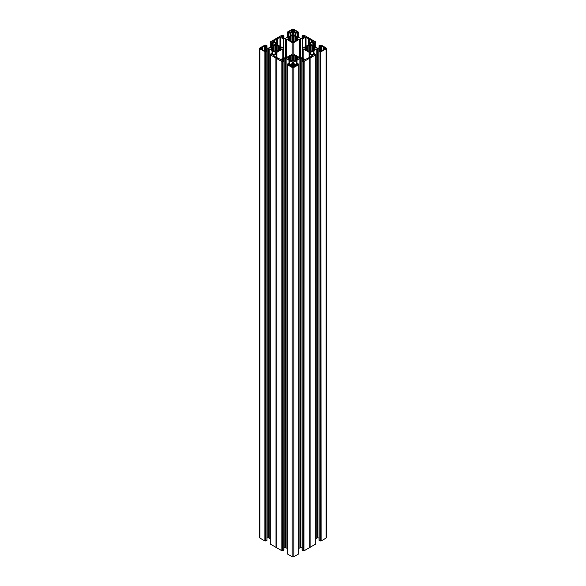 <?xml version="1.0" encoding="UTF-8"?>
<svg xmlns="http://www.w3.org/2000/svg" width="586" height="586" viewBox="0 0 586 586"><rect width="100%" height="100%" fill="white"/><g stroke="black" fill="none" stroke-linecap="round" stroke-linejoin="round"><path stroke-width="0.88" d="M272.461 49.891L272.461 48.513L270.842 48.99L273.743 49.978L273.515 50.535L274.937 51.356L275.823 50.418L277.163 51.356L279.017 49.707L278.826 47.041L278.826 49.715M264.191 50.726L264.191 49.949L265.502 50.762L264.967 51.07L262.074 49.502L262.433 49.173L262.433 49.715M272.461 48.513L270.842 47.766L273.743 46.777L273.515 46.221L274.937 45.4L275.823 46.338L277.163 45.4L278.584 46.221L278.321 46.719L278.826 47.041M264.191 49.949L264.572 47.283L264.103 46.939L265.429 45.796L262.074 47.254L262.433 49.173M293.227 36.522L292.626 36.442L292.626 40.698L293.234 40.632L293.637 35.585L295.534 36.442L295.271 36.933L295.769 37.262L296.736 37.13L298.157 37.951L296.531 38.727L298.245 39.116L295.271 40.258L295.271 36.933M294.37 31.783L297.476 32.464L297.6 32.054L294.948 30.523L294.37 30.728L294.37 31.783L293.886 32.003L294.231 32.355L292.575 32.823L291.769 32.355L292.092 32.047L292.092 32.545M292.626 36.442L291.938 35.585L290.466 36.442L290.685 36.999L289.264 37.13L287.755 38.075L289.469 38.464L287.843 39.24L290.729 40.258L290.729 36.933M291.63 31.783L288.524 32.464L288.4 32.054L291.052 30.523L292.092 32.047M292.766 60.241L292.766 56.124L293.381 56.051L293.381 60.336L292.663 60.263L292.363 61.171L290.466 60.321L290.729 59.823L290.231 59.501L289.264 59.626L287.843 58.805L289.469 58.3L287.843 57.523L290.685 56.564L290.685 59.765L290.378 56.131L291.887 55.187L291.887 61.142M290.29 65.793L290.29 65.017L288.693 64.255L288.4 64.709L291.052 66.24L291.63 66.028L291.63 64.98L292.114 64.753L291.769 64.401L292.575 63.94L294.231 64.401L294.187 66.042L294.948 66.24L297.6 64.709L297.476 64.299L294.187 64.965M293.374 60.314L294.062 61.171L295.534 60.321L295.271 59.823L295.769 59.501L296.736 59.626L298.157 58.805L296.531 58.3L298.157 57.523L295.315 56.564L295.315 59.765L295.622 56.131L294.113 55.187L294.113 61.142M313.539 48.25L313.539 49.891L313.583 48.184L315.158 47.766L312.257 46.777L312.485 46.221L311.063 45.4L310.177 46.338L308.837 45.4L307.328 46.345L307.679 46.719L307.174 47.041L307.174 49.715L307.635 49.978L307.65 46.77L307.679 50.044L307.679 46.719M321.809 50.726L321.428 47.283L321.897 46.939L320.498 46.001L321.033 45.693L323.926 47.254L323.545 47.634L323.926 49.502L320.571 50.96M313.539 48.513L315.158 48.99L312.257 49.978L312.485 50.535L311.063 51.356L310.177 50.418L308.837 51.356L307.416 50.535L307.679 50.044L307.679 50.689M326.402 48.382L326.402 537.618A1.201 0.689 180 0 1 326.05 538.109L326.05 48.872A1.201 0.689 0 0 0 326.402 48.382A1.201 0.689 0 0 0 326.05 47.891L321.099 45.034L319.011 45.715L320.586 47.18L320.586 46.69M321.099 540.966L320.886 51.722L321.099 540.966L326.05 538.109M320.886 540.966L320.051 540.959L320.264 51.722L320.264 540.959M310.089 58.08L310.089 547.324L310.001 58.109L315.788 54.762L314.777 53.663L313.957 53.89L313.913 54.703L313.906 50.477L317.253 48.711L319.253 48.806L320.754 49.825L319.011 51.048L319.099 540.409L320.051 540.959M319.011 537.963L318.828 48.711M317.253 48.711L317.253 537.948L318.828 537.948M317.253 537.948L316.828 538.051L316.828 48.806M315.788 538.651L316.828 538.051M315.744 543.94L315.744 54.82M310.089 547.324L315.744 544.057M310.001 547.346L309.862 58.117L303.944 61.508L303.944 550.752L304.156 61.508M309.804 58.248L309.862 547.353M309.804 547.485L304.156 550.752M303.314 550.745L303.314 61.501L303.109 550.745L303.944 550.752M303.109 550.745L302.149 550.195L302.061 60.834L304.588 59.999L302.303 58.593L299.878 58.593L296.963 60.263L296.963 63.706M301.878 58.49L302.061 547.749M301.878 547.734L300.303 547.734L300.303 58.49M299.878 58.593L299.878 547.837L300.303 547.734M299.878 547.837L298.838 548.437M296.633 63.896L296.633 60.453L293.747 62.138L293.571 63.288L295.073 64.306L297.827 63.449L298.838 64.541L298.794 553.719M298.794 553.843L293.85 556.7L293.85 67.463A1.201 0.689 180 0 1 292.15 67.463L287.206 64.607L287.206 553.843L292.15 556.7A1.201 0.689 0 0 0 293.85 556.7M281.514 59.853L283.697 58.593L286.122 58.593L286.122 547.837L287.162 548.437M286.122 547.837L285.697 547.734L285.697 58.49M284.122 58.49L284.122 547.734L285.697 547.734M283.851 549.946L283.939 60.834L281.514 60.146M282.892 550.745L282.686 61.501L282.892 550.745L283.851 550.195M282.686 550.745L281.844 550.752L281.844 61.508L282.056 550.752M276.196 547.485L276.153 58.197L276.196 547.485L281.844 550.752M276.153 547.434L276.138 58.117L270.256 54.82L270.271 54.212L271.223 53.663L272.043 53.89L272.08 54.696M275.911 58.08L276.138 547.353M275.911 547.324L270.256 544.057L270.256 54.82M270.212 538.651L269.172 538.051L269.172 48.806L266.747 48.806L265.246 49.825L266.989 51.048L265.736 51.722L265.736 540.959L265.949 51.722M268.747 48.711L268.747 537.948L269.172 538.051M268.747 537.948L267.172 537.948L267.172 48.711M266.901 51.165L266.901 540.167M266.901 540.409L265.949 540.959M265.114 540.966L264.901 51.722L264.901 540.966L265.736 540.959M264.901 540.966L259.95 538.109A1.201 0.689 180 0 1 259.598 537.618L259.598 48.382A1.201 0.689 0 0 0 259.95 48.872L264.901 51.722M314.777 46.763L314.777 43.093L315.729 42.544L315.744 41.943L304.156 35.248L302.061 35.929L302.706 36.303L302.706 37.929M303.504 37.475L303.504 36.12L302.706 36.303M303.504 36.12L303.665 37.379M304.486 36.618L303.665 36.142M304.486 36.911L302.303 38.163L300.303 38.266L293.747 34.625L293.571 33.468L295.073 32.457L297.41 33.314L298.787 32.64M298.794 32.281L293.85 29.3A1.201 0.689 180 0 0 292.15 29.3L287.162 32.215L287.162 37.563M281.514 36.911L283.697 38.163L285.697 38.266L292.253 34.625L292.429 33.468L290.927 32.457L288.59 33.314L287.213 32.64M281.514 36.618L282.335 36.142L282.335 37.379M282.496 37.475L282.335 36.142M282.496 36.12L283.294 36.303L283.294 37.929M271.223 46.763L271.223 43.093L270.271 42.544L270.256 41.943L281.844 35.248L283.851 35.805L283.294 36.303M271.223 43.093L272.043 42.866L271.801 42.368M272.622 45.957L272.622 41.753L271.801 42.221M272.622 41.753L275.31 43.012L275.486 44.162L269.172 47.949L267.172 48.052L265.414 47.18L266.989 45.715L265.114 45.034L259.95 47.891A1.201 0.689 0 0 0 259.598 48.382M265.114 51.722L265.736 51.722M272.087 53.956L272.094 50.477L269.172 48.806M272.094 50.477L272.424 54.894M271.765 54.505L273.127 55.011L275.486 53.509L275.31 52.352L272.424 50.667M271.765 54.439L272.08 53.985M276.196 58.248L281.844 61.508M282.686 61.501L282.056 61.508M282.892 61.501L283.851 60.951M286.122 58.593L289.037 60.263L289.037 63.706M289.367 63.896L289.037 60.263M289.367 60.453L292.253 62.138L292.429 63.288L290.927 64.306L288.173 63.449L287.213 64.475M287.206 64.607L287.213 64.123M298.794 64.607L293.85 67.463M303.109 61.501L302.149 60.951M303.314 61.501L303.944 61.508M313.913 53.956L313.92 54.696M314.235 54.505L313.92 53.985M314.235 54.439L312.873 55.011L310.69 53.751L310.69 52.352L313.576 50.667L313.576 54.894M319.099 51.165L320.051 51.722M320.886 51.722L320.264 51.722M321.099 51.722L326.05 48.872M313.92 42.837L313.92 46.287L317.253 48.052L319.253 47.949L320.586 47.18M314.777 43.093L313.913 42.807L313.913 46.287L310.69 44.404L310.69 43.012L310.69 44.404M313.378 45.957L313.378 41.753L310.69 43.012M313.378 41.753L314.199 42.368M313.913 42.807L314.199 42.221M306.214 48.155L306.214 46.917L304.705 47.862L306.412 48.513L304.705 48.902L306.214 49.847L307.174 49.715M306.214 46.917L307.174 47.041M319.949 48.623L319.949 48.133L321.289 47.854L321.289 48.902L320.754 49.092L319.949 48.133M321.773 47.634L321.289 47.854M323.846 47.84L323.846 48.916M325.201 47.986L325.201 48.77A0.96 0.557 180 0 0 325.479 48.382A0.96 0.557 180 0 0 325.201 47.986L324.029 47.854M325.201 48.77L324.029 48.909M321.809 49.949L320.571 50.667M321.773 49.678L321.289 48.902M302.815 58.109L302.815 48.382A1.201 0.689 0 0 1 303.167 47.891L309.086 44.47A1.201 0.689 0 0 0 309.437 43.987L309.613 42.851L312.397 41.101L309.767 39.445A2.395 1.384 180 0 1 308.485 38.698L306.031 37.284L306.031 46.235M302.815 48.382A1.201 0.689 0 0 0 303.167 48.872L309.086 52.286A1.201 0.689 180 0 1 309.437 52.777L309.613 53.912L312.397 55.663L309.767 57.318A2.395 1.384 0 0 0 308.485 58.065L305.189 59.479L302.156 57.867L302.156 38.888L306.031 37.284M293.85 54.249L293.85 42.507A1.201 0.689 180 0 1 292.15 42.507L292.15 54.249A1.201 0.689 180 0 1 293.85 54.249L299.768 57.67A1.201 0.689 0 0 0 300.611 57.867L302.156 57.867M292.15 54.249L286.232 57.67A1.201 0.689 180 0 1 285.389 57.867L283.419 57.97L280.811 59.479L277.515 58.065A2.395 1.384 0 0 0 276.233 57.318L273.779 55.904L273.779 55.414L273.779 55.904M282.833 58.314L282.833 48.872L276.914 52.286A1.201 0.689 0 0 0 276.563 52.777L276.387 53.912L273.779 55.414M282.833 48.872A1.201 0.689 0 0 0 283.185 48.382A1.201 0.689 0 0 0 282.833 47.891L276.914 44.47A1.201 0.689 180 0 1 276.563 43.987L276.387 42.851L273.603 41.101L276.233 39.445A2.395 1.384 180 0 0 277.515 38.698L279.969 37.284L279.969 46.235M292.15 42.507L286.232 39.094A1.201 0.689 0 0 0 285.389 38.888L283.419 38.786L279.969 37.284M293.85 42.507L299.768 39.094A1.201 0.689 180 0 1 300.611 38.888L302.156 38.888M293.381 56.051L294.113 55.187M292.766 56.124L291.887 55.187M292.092 66.833L292.092 66.299L291.725 66.628L292.319 66.972A0.96 0.557 0 0 0 293.681 66.972L294.187 66.042M292.092 66.299L291.63 66.028M290.29 65.017L291.63 64.98M292.619 40.705L291.887 41.577L290.466 40.749L290.729 40.258L290.729 40.903M293.234 40.632L294.113 41.577L295.534 40.749L295.271 40.258L295.271 40.903M293.886 31.988L294.275 30.135L293.681 29.791A0.96 0.557 0 0 0 292.319 29.791L291.63 30.728M293.886 30.509L294.37 30.728M279.588 48.242L279.588 49.891L279.588 48.242L281.295 47.862L279.786 46.917L279.017 47.056M279.588 48.513L281.295 48.902L279.786 49.847L279.017 49.707M266.051 48.133L266.051 48.623L266.051 48.133L264.711 47.854L264.711 48.902L266.051 48.623M264.227 49.678L264.711 48.902M262.154 48.916L262.154 47.84M260.799 48.77A0.96 0.557 180 0 1 260.521 48.382A0.96 0.557 180 0 1 260.799 47.986L260.799 48.77L261.971 48.909M260.799 47.986L261.971 47.854M264.227 47.634L264.711 47.854M320.571 540.783L320.571 51.539M313.635 54.864L313.635 50.506M309.437 52.777L309.437 53.67M306.412 49.891L306.412 48.513M324.607 49.114L324.607 47.649M320.754 49.092L320.754 47.671M309.767 42.756L309.767 39.445M308.485 44.822L308.485 38.698M294.905 66.225L294.905 64.797M293.571 62.38L293.571 63.288M296.684 63.867L296.684 60.292M296.531 58.3L296.531 59.677L296.531 58.3M303.621 550.569L303.621 61.325M291.096 66.225L291.096 64.797M289.316 63.867L289.316 60.292M289.469 58.3L289.469 59.677M282.379 550.569L282.379 61.325M292.429 34.376L292.429 33.468M291.052 31.944L291.052 30.523M277.515 44.822L277.515 38.698M276.233 42.756L276.233 39.445M289.469 40.112L289.469 38.727M294.948 31.944L294.948 30.523M261.393 49.114L261.393 47.649M265.246 49.092L265.246 47.671M275.486 43.254L275.486 44.162M265.429 540.783L265.429 51.539M272.365 54.864L272.365 50.506M276.563 57.413L276.563 53.67M275.486 53.509L275.486 52.601M271.01 49.092L271.01 48.697M272.329 48.594L272.329 49.847M265.341 46.148L265.341 45.767M294.062 35.585L294.062 41.599M292.451 41.291L292.451 35.687M288.466 64.746L288.466 64.35M297.307 64.878L297.307 64.255M319.253 48.806L319.253 50.836M320.586 50.066L320.586 49.576M313.986 50.455L313.986 53.875M323.567 49.173L323.567 49.715M321.751 49.663L321.751 49.173M314.99 49.092L314.99 48.697M313.671 48.594L313.671 49.847M303.167 48.872L303.167 58.314M309.086 57.567L309.086 52.286M312.221 55.904L312.221 55.414M309.613 53.912L309.613 57.362M313.539 54.916L313.539 50.711M310.69 52.352L310.69 53.751M312.243 50.088L312.213 46.719M307.65 50.674L307.65 50.088M304.954 49.114L304.954 48.733M306.288 48.601L306.288 49.876M313.686 48.162L313.686 46.917M321.809 47.056L321.809 49.7M319.099 48.015L319.099 45.833M321.282 46.506L321.282 45.723M320.659 46.148L320.659 45.767M321.033 46.367L321.033 45.693M321.751 49.085L321.751 47.678M321.729 47.693L321.729 49.063M321.472 48.916L321.472 47.84M312.909 49.707L312.909 47.056M313.298 46.895L313.298 49.861M312.719 47.041L312.719 49.715M312.257 49.978L312.257 46.777M311.063 51.356L311.063 45.4M308.837 45.4L308.837 51.356M312.221 40.859L312.221 41.342M315.729 42.544L315.729 47.319M314.352 43.093L314.352 46.521M313.957 46.294L313.957 42.866M312.873 41.753L312.873 45.664M312.243 46.77L312.243 49.993M310.551 45.496L310.551 51.268M310.331 50.491L310.331 46.265M310.177 46.338L310.177 50.418M309.716 50.418L309.716 46.338M309.342 51.268L309.342 45.496M309.569 46.265L309.569 50.491M315.744 42.06L315.744 42.434M306.983 49.707L306.983 47.056M306.595 46.895L306.595 49.861M295.285 65.017L295.285 66.042M296.589 60.497L296.589 63.918M293.747 63.537L293.747 62.138M293.425 67.075L293.425 63.94M296.955 65.083L296.955 64.299M295.71 65.793L295.71 65.017M297.124 64.98L297.124 64.255M297.534 64.746L297.534 64.35M293.908 66.833L293.908 66.299M294.37 66.028L294.37 64.98M293.93 66.189L293.93 64.819M293.908 64.797L293.908 66.203M295.293 60.461L295.293 59.875M292.15 556.7L292.15 67.463M292.575 67.075L292.575 63.94M296.736 57.941L296.736 56.703M302.303 60.622L302.303 58.593M297.036 63.662L297.036 60.241M297.996 58.512L297.996 58.9M296.655 59.662L296.655 58.388M296.355 56.681L296.355 59.647M295.959 59.494L295.959 56.842M295.769 56.827L295.769 59.501M309.848 547.434L309.848 58.197M293.234 60.241L293.234 56.124M293.608 61.156L293.608 55.282M290.715 65.017L290.715 66.042M292.253 63.537L292.253 62.138M289.411 60.497L289.411 63.918M289.045 65.083L289.045 64.299M288.876 64.98L288.876 64.255M288.693 64.878L288.693 64.255M292.07 66.189L292.07 64.819M291.813 64.965L291.813 66.042M292.092 64.797L292.092 66.203M290.707 60.461L290.707 59.875M289.264 57.941L289.264 56.703M283.697 60.622L283.697 58.593M288.964 63.662L288.964 60.241M289.345 59.662L289.345 58.388M288.004 58.512L288.004 58.9M290.041 59.494L290.041 56.842M289.645 56.681L289.645 59.647M290.231 56.827L290.231 59.501M292.392 61.156L292.392 55.282M292.619 56.051L292.619 60.336M291.938 35.585L291.938 41.599M292.319 29.791L292.319 32.677M287.213 37.533L287.213 32.765M288.173 33.314L288.173 36.984M288.59 36.735L288.59 33.314M290.077 32.457L290.077 35.878M290.927 35.394L290.927 32.457M292.253 33.226L292.253 34.625M292.092 31.959L292.092 30.56M291.813 31.798L291.813 30.721M292.07 30.575L292.07 31.944M290.707 40.207L290.707 36.984L290.685 40.192M290.231 39.929L290.231 37.262M292.773 40.632L292.773 36.522M293.681 29.791L293.681 32.677M289.264 37.13L289.264 38.368M286.232 57.67L286.232 39.094M283.844 57.867L283.844 38.888M285.389 38.888L285.389 57.867M283.419 38.786L283.419 57.97M280.811 46.726L280.811 37.284M283.851 36.054L283.851 38.229M283.448 38.024L283.448 36.281M289.645 40.075L289.645 37.116M290.041 37.27L290.041 39.921M288.004 39.328L288.004 38.947M289.345 38.815L289.345 40.09M290.707 40.888L290.707 40.309M297.827 33.314L297.827 36.984M298.787 37.533L298.787 32.765M295.923 32.457L295.923 35.878M297.41 36.735L297.41 33.314M293.747 33.226L293.747 34.625M295.073 35.394L295.073 32.457M293.908 31.959L293.908 30.56M293.93 30.575L293.93 31.944M294.187 31.798L294.187 30.721M293.908 32.047L293.908 32.545M295.293 40.207L295.293 36.984L295.315 40.192M295.769 39.929L295.769 37.262M293.549 41.291L293.549 35.687M293.374 36.442L293.374 40.698M296.736 37.13L296.736 38.368M299.768 57.67L299.768 39.094M300.611 38.888L300.611 57.867M305.189 46.726L305.189 37.284M302.581 38.786L302.581 57.97M302.552 38.024L302.552 36.281M302.149 36.054L302.149 38.229M295.959 37.27L295.959 39.921M296.355 40.075L296.355 37.116M296.655 38.815L296.655 40.09M297.996 39.328L297.996 38.947M295.293 40.888L295.293 40.309M272.314 48.162L272.314 46.917M264.191 47.056L264.191 49.7M265.414 46.69L265.414 47.18M266.901 48.015L266.901 45.833M264.718 46.506L264.718 45.723M264.967 46.367L264.967 45.693M264.249 49.085L264.249 47.678M264.528 48.916L264.528 47.84M264.271 47.693L264.271 49.063M272.702 46.895L272.702 49.861M273.091 49.707L273.091 47.056M273.743 49.978L273.743 46.777M273.281 47.041L273.281 49.715M259.95 538.109L259.95 48.872M274.937 51.356L274.937 45.4M277.163 45.4L277.163 51.356M273.779 40.859L273.779 41.342M270.271 42.544L270.271 47.319M272.043 46.294L272.043 42.866M271.648 43.093L271.648 46.521M273.127 41.753L273.127 45.664M275.31 44.404L275.31 43.012M273.757 46.77L273.757 49.993M275.669 50.491L275.669 46.265M275.449 45.496L275.449 51.268M276.284 50.418L276.284 46.338M275.823 46.338L275.823 50.418M276.431 46.265L276.431 50.491M276.658 51.268L276.658 45.496M278.35 49.993L278.35 46.77L278.365 49.978M270.256 42.06L270.256 42.434M272.08 42.837L272.08 46.287L272.087 42.807M279.786 48.155L279.786 46.917M279.405 46.895L279.405 49.861M265.414 50.066L265.414 49.576M266.747 48.806L266.747 50.836M272.014 50.455L272.014 53.875M264.249 49.663L264.249 49.173M276.914 57.567L276.914 52.286M276.387 53.912L276.387 57.362M275.31 52.352L275.31 53.751M272.461 54.916L272.461 50.711M273.757 50.088L273.787 46.719M278.35 50.674L278.35 50.088M275.999 547.346L275.999 58.109M279.712 48.601L279.712 49.876M281.046 49.114L281.046 48.733M323.545 49.729L323.545 47.634M319.011 540.285L319.011 51.048M321.897 46.939L321.897 50.674M315.788 54.762L315.788 543.998M315.773 54.278L315.773 54.725M319.011 48.037L319.011 45.715M315.788 42.002L315.773 42.485M295.271 60.475L295.271 56.505M298.831 64.511L298.831 64.057M298.838 64.541L298.838 553.785M293.886 66.247L293.886 64.753M302.061 550.071L302.061 60.834M290.729 60.475L290.729 56.505M287.169 64.511L287.169 64.057M287.162 64.541L287.162 553.785M292.114 66.247L292.114 64.753M283.939 550.071L283.939 60.834M287.169 37.555L287.169 32.699M292.114 32.552L292.114 32.003M292.114 31.988L292.114 30.509M283.939 38.251L283.939 35.929M298.831 37.555L298.831 32.699M298.838 32.215L298.838 37.563M293.886 32.552L293.886 32.003M302.061 38.251L302.061 35.929M262.455 49.729L262.455 47.634M266.989 48.037L266.989 45.715M264.103 46.939L264.103 50.674M278.321 50.689L278.321 46.719M270.212 42.002L270.227 42.485M266.989 540.285L266.989 51.048M270.212 54.762L270.212 543.998M270.227 54.278L270.227 54.725M283.185 58.109L283.185 48.382"/></g></svg>
